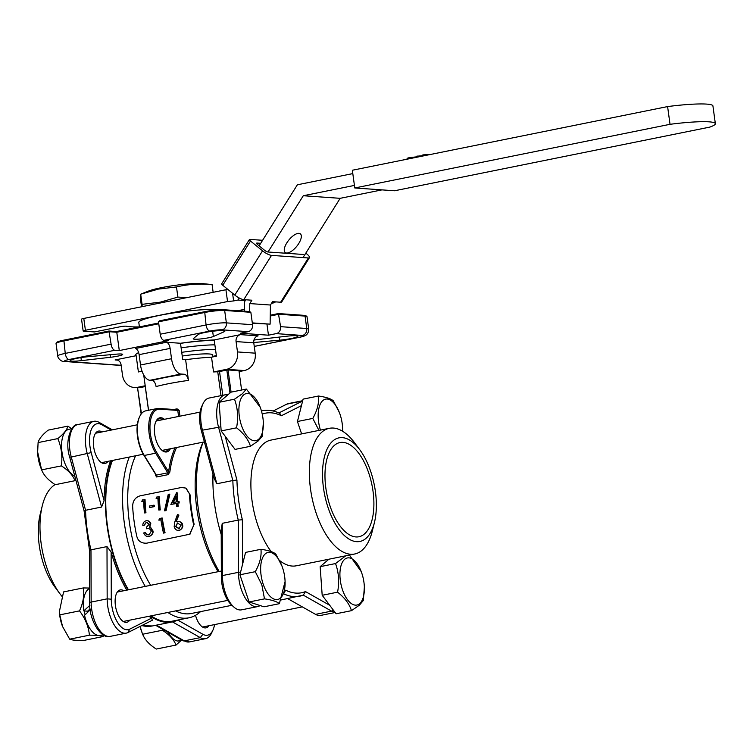 <?xml version="1.0" encoding="UTF-8"?>
<svg xmlns="http://www.w3.org/2000/svg" width="753" height="753" viewBox="0 0 753 753"><rect width="100%" height="100%" fill="white"/><g stroke="black" fill="none" stroke-linecap="round" stroke-linejoin="round"><path stroke-width="1.13" d="M250.853 312.297L224.667 310.462A15.013 1.722 172.2 0 0 204.374 312.551L158.507 321.823L159.598 320.806L204.694 311.704A14.109 1.619 -7.8 0 1 223.773 309.737L249.507 311.535L250.853 312.297L252.547 324.703A6.005 5.224 94 0 1 248.189 331.659L240.442 333.231L268.463 335.189L266.948 324.138M268.463 335.189L276.219 333.626A6.005 5.224 -86 0 0 280.577 326.67L278.422 313.559L304.156 315.356A14.109 1.619 -7.8 0 1 305.878 315.723L306.885 316.476A15.013 1.722 172.2 0 0 305.059 316.091L278.874 314.255L270.252 315.996M270.261 315.206L278.422 313.559M56.117 343.34L56.88 342.342A14.109 1.619 -7.8 0 1 63.864 340.14L108.95 331.038L116.329 331.555L116.781 332.252L109.411 331.734L63.544 340.996A15.013 1.722 172.2 0 0 56.117 343.34A15.013 1.722 172.2 0 0 56.042 343.556L57.746 355.962A15.013 1.722 -7.8 0 1 65.238 353.411A6.005 2.88 78.6 0 0 69.003 359.529A9.008 1.035 172.2 0 0 65.671 361.402L121.148 365.29M158.77 323.771L116.781 332.252L119.294 350.578L168.39 340.657L163.966 340.347A6.005 2.88 -101.4 0 1 160.201 334.228L158.507 321.823M116.329 331.555L158.667 322.999M280.577 326.67L306.753 328.496A15.013 1.722 -7.8 0 1 308.711 329.07L307.008 316.655A15.013 1.722 172.2 0 0 306.885 316.476M108.95 331.038L111.105 344.149A6.005 2.88 78.6 0 0 114.87 350.267L119.294 350.578M170.376 448.75A17.413 8.339 -101.4 0 1 161.697 450.078A17.413 8.339 -101.4 0 1 154.704 434.274A17.413 8.339 -101.4 0 1 155.918 421.464A17.413 8.339 -101.4 0 1 164.436 419.317M162.742 419.656A16.519 7.907 78.6 0 0 159.212 418.837A16.519 7.907 78.6 0 0 155.72 421.906M179.967 416.183L179.158 410.31L177.764 410.423L176.889 409.698L177.087 408.87L179.158 410.319M178.593 416.456L177.764 410.423L159.74 409.161A26.12 12.509 78.6 0 0 150.431 433.973A26.12 12.509 78.6 0 0 156.68 452.421L168.606 471.83L169.83 472.122A90.087 43.137 78.6 0 1 176.56 447.508M169.83 472.122L168.004 474.672L167.75 472.818L155.673 453.184A27.023 12.942 -101.4 0 1 149.207 434.095A27.023 12.942 -101.4 0 1 157.132 408.54L145.762 410.837A27.023 12.942 78.6 0 0 139.719 416.522A27.023 12.942 78.6 0 0 137.846 436.392A27.023 12.942 78.6 0 0 144.303 455.471L156.379 475.115L167.75 472.818L168.606 471.83A90.981 43.561 -101.4 0 1 175.016 447.819M173.783 409.472A43.542 5.007 -7.8 0 1 177.087 408.86M157.132 408.54A27.023 12.942 -101.4 0 1 158.845 408.427L176.889 409.698M156.633 476.969L155.363 475.039L155.692 474.437L156.633 476.969L168.004 474.672M155.692 474.437L143.757 455.028A26.12 12.509 -101.4 0 1 139.324 417.369L139.719 416.522M155.363 475.039A90.087 43.137 -101.4 0 1 155.494 474.117M221.015 395.636L217.749 371.784L219.537 371.549L222.784 395.278M229.976 393.028L226.832 370.071L228.046 369.949L231.086 392.144M241.609 390.016L238.965 370.711L228.046 369.949M141.15 414.056L137.545 387.748L141.451 413.661M137.545 387.739L137.903 387.757A15.013 13.065 94 0 0 140.397 387.531L145.31 386.524M148.492 410.281L145.244 386.553M128.452 589.797A93.833 44.935 -101.4 0 1 107.472 525.989A93.833 44.935 -101.4 0 1 112.479 460.441M200.533 611.634A93.833 44.935 -101.4 0 1 188.937 617.799L172.145 621.197A93.833 44.935 -101.4 0 1 151.071 615.86M142.044 371.21L138.392 371.944L136.161 355.689L115.105 359.943A6.005 5.224 94 0 1 116.338 359.868A6.005 5.224 94 0 1 121.082 364.81L122.504 375.154A15.013 13.065 -86 0 0 134.373 387.522A15.013 13.065 -86 0 0 137.451 387.324L140.397 387.531M237.487 351.933L255.192 353.166A15.013 13.065 94 0 1 244.292 370.551L226.597 369.318A15.013 13.065 -86 0 0 237.487 351.933L236.075 341.589A6.005 5.224 94 0 1 240.433 334.633L214.21 339.932L216.44 356.178L211.527 357.176A43.542 5.007 -7.8 0 0 185.624 359.718L182.715 359.52L180.494 343.264A48.794 5.61 -7.8 0 1 214.21 339.932M240.433 334.633L258.138 335.866A6.005 5.224 -86 0 0 253.77 342.822L236.075 341.589M139.107 354.654A6.005 2.88 78.6 0 0 135.342 348.535L166.357 342.276A6.005 2.88 -101.4 0 1 170.112 348.394L139.107 354.654L140.519 364.998L171.533 358.729A15.013 7.191 78.6 0 0 180.927 374.025L149.922 380.293A15.013 7.191 -101.4 0 1 140.519 364.998M184.334 374.26C186.283 374.618 187.657 376.66 188.457 380.406A43.542 5.007 172.2 0 0 156.097 386.571C155.372 382.91 154.064 380.867 152.172 380.444A49.547 5.695 -7.8 0 1 184.334 374.26L180.927 374.025M177.793 522.921L175.76 526.375L179.327 528.691M177.463 522.987L175.76 526.375M178.743 528.86L180.974 525.34L177.454 522.968M175.327 526.479L179.129 528.757M180.061 530.065L179.092 530.376C176.616 530.639 174.978 529.397 174.169 526.658L174.762 522.045L177.473 514.459L178.489 515.09L176.089 521.801L178.913 515.09L177.473 514.459M179.092 530.376C181.501 529.67 182.518 527.891 182.113 525.029C181.351 522.366 179.788 521.151 177.407 521.396L176.098 521.81M179.496 530.206C182.301 528.672 183.318 526.912 182.546 524.926C182.452 522.883 180.889 521.688 177.84 521.34L177.802 521.349M158.883 520.191L159.401 518.506L162.234 518.026A91.282 43.712 -101.4 0 0 165.067 532.748L163.495 533.124A92.186 44.145 -101.4 0 1 160.869 519.786L158.883 520.191L160.878 519.862M164.653 532.889A92.186 44.145 -101.4 0 1 161.791 518.017M148.68 534.922L146.336 534.574L149.113 534.818L151.287 531.129C150.355 528.973 148.821 528.192 146.675 528.794A92.186 44.145 -101.4 0 1 146.383 527.26L149.263 524.154L146.289 522.337L143.964 525.18L142.797 525.415C142.891 522.93 143.974 521.396 146.035 520.812L147.061 520.747M147.296 522.262L146.289 522.337L144.397 525.152L142.797 525.415M146.336 534.564L145.301 532.625L143.719 532.955L144.887 532.719M149.696 536.24L149.009 536.447C146.543 536.795 144.783 535.628 143.719 532.955M149.009 536.447C151.645 535.731 152.784 533.839 152.417 530.771L151.108 528.286L149.461 527.298L150.431 523.928C149.706 521.537 148.237 520.492 146.035 520.812M146.75 534.461L145.31 532.616M149.414 536.277C152.473 534.715 153.612 532.842 152.85 530.667L152.426 530.771M152.831 530.677L151.108 528.286M151.532 528.22L149.461 527.298M149.894 527.232L150.431 523.928M146.477 520.822C148.68 520.502 150.139 521.528 150.864 523.9M173.246 502.806L176.334 496.415M176.258 501.969A92.186 44.145 -101.4 0 1 175.882 496.227L172.785 502.665L176.258 501.969M176.795 492.641A92.186 44.145 -101.4 0 0 177.294 501.762L178.64 501.489A92.186 44.145 -101.4 0 0 178.753 502.853L177.416 503.126A92.186 44.145 -101.4 0 0 177.717 506.204L176.673 506.421A92.186 44.145 -101.4 0 1 176.371 503.333L170.856 504.454L176.597 492.688L177.256 492.867A91.282 43.712 -101.4 0 0 177.736 501.677M176.39 503.541L170.846 504.444M176.673 506.421L178.16 506.289A91.282 43.712 -101.4 0 1 177.868 503.239L177.416 503.126M178.753 502.853L177.868 503.239M178.64 501.489L179.092 501.62A91.282 43.712 -101.4 0 0 179.205 502.976M166.055 510.647L164.493 510.798L168.248 494.373L169.34 494.147L165.594 510.581L164.512 510.807M165.594 510.581L166.065 510.656L169.792 494.363L169.35 494.147M157.932 498.43L156.125 498.505L156.765 497.027L159.372 496.811A91.282 43.712 -101.4 0 0 160.276 509.903L158.779 510.026A92.186 44.145 -101.4 0 1 157.923 498.138L156.135 498.505M158.921 496.594A92.186 44.145 -101.4 0 0 159.824 509.819L158.779 510.026M149.423 507.39A92.186 44.145 -101.4 0 1 149.32 506.025L154.243 505.272A91.282 43.712 -101.4 0 0 154.346 506.618L149.875 507.522L153.894 506.487A92.186 44.145 -101.4 0 1 153.791 505.122M141.818 501.394L142.458 499.917L145.065 499.7A91.282 43.712 -101.4 0 0 145.96 512.793L144.472 512.925A92.186 44.145 -101.4 0 1 143.607 501.027L141.818 501.394L143.616 501.329M144.604 499.484A92.186 44.145 -101.4 0 0 145.517 512.708L144.472 512.925M181.482 487.483L140.143 495.832C135.389 497.272 132.886 500.698 132.632 506.101A91.282 43.712 -101.4 0 0 134.053 520.963A91.282 43.712 -101.4 0 0 136.707 535.91C137.846 540.965 141.14 543.393 146.628 543.186L189.652 534.254L194.114 524.276A90.087 43.137 -101.4 0 1 191.488 509.517A90.087 43.137 -101.4 0 1 190.085 494.853L185.84 488.095L181.482 487.483M193.559 524.427A91.282 43.712 -101.4 0 1 190.895 509.48A91.282 43.712 -101.4 0 1 189.474 494.617M190.095 494.853L186.132 488.255M189.925 534.112L194.123 524.267M226.832 370.071L219.537 371.549M145.207 385.752L137.451 387.324M239.087 371.606L244.292 370.551M226.597 369.318L213.551 371.954A43.542 5.007 -7.8 0 1 217.749 371.784M255.192 353.166L253.77 342.822M213.551 371.954L211.527 357.176M149.922 380.293L152.172 380.444M171.533 358.729L170.112 348.394M185.624 359.718L188.457 380.406M180.494 343.264L166.357 342.276M110.559 357.27L81.362 360.64A13.516 1.553 -7.8 0 1 70.189 360.621A13.516 1.553 -7.8 0 1 76.938 358.324A13.516 1.553 -7.8 0 1 88.383 356.677L116.018 354.192A10.514 1.205 -7.8 0 1 122.692 354.409A10.514 1.205 -7.8 0 1 110.559 357.27L110.202 354.71M193.37 338.568L198.274 334.483A13.516 1.553 -7.8 0 1 204.844 332.497A13.516 1.553 -7.8 0 1 224.874 331.122A13.516 1.553 -7.8 0 1 223.98 331.828L213.363 336.506A10.514 1.205 -7.8 0 1 201.823 338.822A10.514 1.205 -7.8 0 1 193.229 338.803A10.514 1.205 -7.8 0 1 193.37 338.568M253.959 340.074A10.514 1.205 -7.8 0 1 257.517 339.594L286.714 336.224A13.516 1.553 -7.8 0 1 297.877 336.233A13.516 1.553 -7.8 0 1 279.692 340.177L253.742 342.521M136.161 355.689A48.794 5.61 -7.8 0 1 135.691 355.049A48.794 5.61 -7.8 0 1 138.646 352.611M218.116 571.687A90.087 43.137 -101.4 0 1 196.787 508.454A90.087 43.137 -101.4 0 1 203.028 442.19L203.046 442.152M150.666 585.307A90.087 43.137 -101.4 0 1 129.337 522.074A90.087 43.137 -101.4 0 1 135.606 455.772M145.254 586.408A93.833 44.935 -101.4 0 1 124.264 522.601A93.833 44.935 -101.4 0 1 129.281 457.052M219.161 571.48A93.833 44.935 -101.4 0 1 198.171 507.673A93.833 44.935 -101.4 0 1 203.178 442.124M188.937 617.799A93.833 44.935 -101.4 0 1 167.872 612.471M231.915 605.29L191.431 613.469A90.087 43.137 -101.4 0 1 175.581 610.909M161.34 449.748A16.519 7.907 78.6 0 0 165.754 451.216A16.519 7.907 78.6 0 0 168.691 449.089M61.84 596.225A64.109 30.694 -101.4 0 1 60.165 594.089L54.922 587.067A52.851 25.301 -101.4 0 1 39.231 545.247A52.851 25.301 -101.4 0 1 40.201 514.186L42.309 505.677A64.109 30.694 -101.4 0 1 55.12 484.603M60.165 594.089A64.109 30.694 -101.4 0 1 41.133 543.355A64.109 30.694 -101.4 0 1 42.309 505.677M111.896 460.563A94.586 45.293 78.6 0 0 107.105 525.961A94.586 45.293 78.6 0 0 128.029 589.881M150.28 616.02A94.586 45.293 78.6 0 0 172.296 621.931A94.586 45.293 78.6 0 0 177.727 620.067L202.858 634.28A24.021 11.502 78.6 0 0 212.92 630.148A24.021 11.502 78.6 0 0 214.558 624.595M84.487 510.845L85.56 510.28A94.586 45.293 78.6 0 0 87.207 529.98A94.586 45.293 78.6 0 0 90.972 549.831L89.918 550.528M106.992 546.593L111.124 552.015L111.284 599.19A24.021 11.502 78.6 0 0 111.717 605.29A24.021 11.502 78.6 0 0 129.704 629.16L151.72 618.062L152.275 620.274L127.888 632.567A27.023 12.942 -101.4 0 1 126.288 633.122A27.023 12.942 -101.4 0 1 107.66 605.704A27.023 12.942 -101.4 0 1 107.171 598.851L106.992 546.593L90.972 549.831L91.151 602.089A3.003 1.007 179.8 0 0 89.673 602.965L89.503 550.368L84.072 510.75L69.7 457.146C64.146 440.43 72.034 423.252 77.804 424.56A27.023 12.942 78.6 0 0 69.878 450.125A27.023 12.942 78.6 0 0 71.281 457.033L69.7 457.146M111.228 430.067L101.693 424.673A24.021 11.502 78.6 0 0 89.965 446.463A24.021 11.502 78.6 0 0 91.198 452.619L104.093 500.689L101.58 507.042L87.301 453.805A27.023 12.942 -101.4 0 1 85.898 446.887A27.023 12.942 -101.4 0 1 93.824 421.322A27.023 12.942 -101.4 0 1 99.095 422.367L112.329 429.841M212.92 630.148L211.602 632.981A27.023 12.942 -101.4 0 1 205.55 638.666A27.023 12.942 -101.4 0 1 200.289 637.631L172.456 621.893M208.986 625.724A16.519 7.907 -101.4 0 1 206.058 627.842A16.519 7.907 -101.4 0 1 195.526 615.323M151.72 618.062A94.586 45.293 -101.4 0 1 148.99 616.283M126.73 590.145A94.586 45.293 -101.4 0 1 111.124 552.015M129.723 620.18A16.519 7.907 -101.4 0 1 126.786 622.298A16.519 7.907 -101.4 0 1 115.407 605.544A16.519 7.907 -101.4 0 1 120.245 589.919A16.519 7.907 -101.4 0 1 123.774 590.738M107.961 461.354A16.519 7.907 -101.4 0 1 105.034 463.481A16.519 7.907 -101.4 0 1 93.645 446.727A16.519 7.907 -101.4 0 1 98.492 431.102A16.519 7.907 -101.4 0 1 102.022 431.921M104.093 500.689A94.586 45.293 -101.4 0 1 110.606 460.827M101.58 507.042L85.56 510.28L71.281 457.033L91.198 452.619M71.808 428.683L68.438 429.398A24.171 11.577 -101.4 0 0 61.981 452.101A24.171 11.577 -101.4 0 0 74.782 476.122M214.878 344.846A41.293 4.744 172.2 0 0 212.007 344.893A41.293 4.744 172.2 0 0 181.125 347.848A41.293 4.744 -7.8 0 1 214.878 344.846M214.266 340.356A41.293 4.744 172.2 0 0 211.395 340.403A41.293 4.744 172.2 0 0 180.504 343.359M181.737 352.329A41.293 4.744 -7.8 0 1 215.499 349.326M182.245 356.028A27.626 3.172 -7.8 0 1 212.826 355.021A27.626 3.172 -7.8 0 1 212.318 355.755M216.346 355.529A41.293 4.744 -7.8 0 1 213.56 356.254L212.421 356.536M211.979 340.036A30.026 3.454 -7.8 0 1 212.911 340.365M41.631 469.872C43.749 475.312 48.286 480.254 55.251 484.687L74.989 480.696C72.872 475.256 68.335 470.314 61.37 465.881L41.631 469.872L37.65 452.054L38.092 442.585L57.83 438.604C63.619 433.963 66.979 429.803 67.911 426.132L48.173 430.123C42.375 434.773 39.015 438.933 38.092 442.585M75.827 480.009L74.989 480.696M37.65 452.054L37.669 452.572A22.901 10.966 78.6 0 0 40.643 467.302L41.142 468.601M61.37 465.881C62.621 456.271 61.445 447.178 57.83 438.604M67.911 426.132L71.601 428.721M243.624 394.958A24.021 11.502 78.6 0 0 241.449 425.389A24.021 11.502 78.6 0 0 258.618 439.291A24.021 11.502 78.6 0 0 263.334 422.697A24.021 11.502 78.6 0 0 260.209 407.251A24.021 11.502 78.6 0 0 243.624 394.958M234.512 399.194L242.41 393.725L246.372 389.056L230.992 392.162L219.132 402.3L221.166 430.923L235.068 449.4L250.448 446.294C248.415 439.63 243.784 433.464 236.546 427.817C238.456 417.774 237.779 408.239 234.512 399.194L219.132 402.3M263.334 422.697L262.308 436.156L258.345 440.825L250.448 446.294M236.546 427.817L221.166 430.923M246.372 389.056L260.209 407.251M323.47 487.84A52.851 25.301 78.6 0 0 347.914 538.376A52.851 25.301 78.6 0 0 374.429 522.535A52.851 25.301 78.6 0 0 375.399 491.474A52.851 25.301 78.6 0 0 359.708 449.654A52.851 25.301 78.6 0 0 331.612 442.152A52.851 25.301 78.6 0 0 323.47 487.84M359.708 449.654L354.456 442.632A64.109 30.694 78.6 0 0 329.306 428.316A64.109 30.694 78.6 0 0 310.509 488.951A64.109 30.694 78.6 0 0 354.691 554.001A64.109 30.694 78.6 0 0 372.311 531.044L374.429 522.535M221.222 534.545A94.586 45.293 -101.4 0 1 214.596 504.256A94.586 45.293 -101.4 0 1 212.986 474.004M283.552 593.759L285.679 590.192A91.584 43.853 78.6 0 0 305.492 591.585L303.29 595.143A94.586 45.293 -101.4 0 1 299.685 596.197A94.586 45.293 -101.4 0 1 283.683 593.825M281.283 599.915L303.591 595.058M242.372 519.739L238.268 520.088A94.586 45.293 -101.4 0 1 234.494 500.237A94.586 45.293 -101.4 0 1 232.846 480.527L236.941 480.047A91.584 43.853 78.6 0 0 238.55 499.813A91.584 43.853 78.6 0 0 242.372 519.739L242.522 564.486M262.232 410.771L261.432 410.931A94.586 45.293 -101.4 0 1 262.232 410.771C267.993 409.651 273.847 410.526 279.805 413.397L281.406 415.731A91.584 43.853 78.6 0 0 262.232 414.094M302.706 400.69L288.343 403.599A27.023 12.942 78.6 0 0 286.742 404.154L273.132 411.006M220.864 426.697L218.568 427.29A27.023 12.942 -101.4 0 1 217.175 420.372A27.023 12.942 -101.4 0 1 225.1 394.817L209.08 398.045A27.023 12.942 78.6 0 0 203.028 403.73A27.023 12.942 78.6 0 0 202.548 430.528L216.826 483.765L214.172 478.456L201.277 430.377A24.021 11.502 -101.4 0 1 201.71 406.564L203.028 403.73M287.702 598.626L315.535 614.354A27.023 12.942 78.6 0 0 320.797 615.389L335.141 612.5M233.75 606.956L231.435 604.857A24.021 11.502 -101.4 0 1 221.363 576.958L221.203 529.783L222.248 523.326L222.417 575.574A27.023 12.942 78.6 0 0 233.75 606.956A27.023 12.942 78.6 0 0 241.534 609.845L257.554 606.607A27.023 12.942 -101.4 0 1 238.927 579.189A27.023 12.942 -101.4 0 1 238.437 572.336L238.268 520.088L222.248 523.326M201.277 430.377L218.568 427.29L232.846 480.527L216.826 483.765M271.155 551.582A64.109 30.694 -101.4 0 1 252.048 500.764A64.109 30.694 -101.4 0 1 270.854 440.119L329.306 428.316M354.691 554.001L296.24 565.804A64.109 30.694 -101.4 0 1 279.485 560.42M355.915 536.936A48.041 23.004 78.6 0 0 358.946 536.748A48.041 23.004 78.6 0 0 372.556 488.198A48.041 23.004 78.6 0 0 342.954 442.369A48.041 23.004 78.6 0 0 339.923 442.557A48.041 23.004 78.6 0 0 326.313 491.107A48.041 23.004 78.6 0 0 355.915 536.936M342.596 431.243A24.021 11.502 78.6 0 0 342.596 428.25A24.021 11.502 78.6 0 0 340.055 414.404A24.021 11.502 78.6 0 0 339.481 412.795A24.021 11.502 78.6 0 0 322.717 400.662A24.021 11.502 78.6 0 0 320.449 430.104M318.943 430.405L312.806 418.404C317.277 410.441 319.168 402.987 318.481 396.022C326.011 397.104 330.972 398.714 333.353 400.841L339.396 412.588M301.624 433.907L297.426 421.511L303.101 399.128L318.481 396.022M312.806 418.404L297.426 421.511M342.596 428.25L342.671 431.29M359.642 603.661A24.021 11.502 78.6 0 0 364.358 587.067A24.021 11.502 78.6 0 0 361.233 571.612A24.021 11.502 78.6 0 0 344.648 559.328A24.021 11.502 78.6 0 0 342.474 589.759A24.021 11.502 78.6 0 0 359.642 603.661M364.358 587.067L363.332 600.518L359.369 605.196L351.472 610.664L336.092 613.77L322.19 595.284L320.157 566.661L328.873 559.215M349.392 555.065L361.233 571.612M351.472 610.664C349.439 603.991 344.808 597.835 337.57 592.178C339.481 582.144 338.803 572.6 335.537 563.555L345.759 555.799M337.57 592.178L322.19 595.284M335.537 563.555L320.157 566.661M263.202 584.206A24.021 11.502 78.6 0 0 277.208 599.557A24.021 11.502 78.6 0 0 285.086 581.514A24.021 11.502 78.6 0 0 282.544 567.677A24.021 11.502 78.6 0 0 281.961 566.068A24.021 11.502 78.6 0 0 265.028 554.095A24.021 11.502 78.6 0 0 263.202 584.206M285.086 581.514L279.363 603.69C277.01 601.562 272.049 599.962 264.491 598.87L261.856 584.874L255.295 571.678L239.915 574.784L245.582 552.401L260.962 549.295C268.501 550.377 273.452 551.977 275.843 554.114L281.961 566.068M279.363 603.69L263.983 606.796L249.111 601.976L239.915 574.784M264.491 598.87L249.111 601.976M255.295 571.678C259.766 563.715 261.658 556.251 260.962 549.295M168.098 632.36A24.171 11.577 -101.4 0 0 178.141 641.085L181.285 639.815M182.386 640.427L180.296 640.822L180.221 640.295M90.059 605.139L83.734 610.918L87.574 611.182L90.059 608.876M90.454 609.563L84.552 615.37A24.171 11.577 -101.4 0 0 98.869 635.541A24.171 11.577 -101.4 0 0 100.394 635.438L103.142 634.892M83.734 610.918A24.171 11.577 -101.4 0 1 89.626 588.441M140.039 626.44A22.901 10.966 78.6 0 0 141.668 631.663L142.656 634.233C144.774 639.673 149.31 644.615 156.276 649.048L176.014 645.067C173.896 639.617 169.359 634.685 162.394 630.252L162.516 629.197M140.077 626.421L142.166 632.962M180.842 640.737L176.014 645.067M162.394 630.252L142.656 634.233M103.679 635.203L103.105 636.539L83.376 640.521C76.392 640.568 71.827 640.116 69.69 639.175L89.428 635.184C88.572 626.609 85.268 618.505 79.526 610.881L59.788 614.862L62.537 626.477L69.69 639.175M79.526 610.881C83.225 602.72 84.477 595.068 83.301 587.933L89.626 588.055M83.301 587.933L63.563 591.914L59.421 611.398A22.901 10.966 78.6 0 0 62.395 626.12A22.901 10.966 78.6 0 0 62.433 626.214L62.395 626.12M84.364 610.965A22.901 10.966 78.6 0 0 85.061 614.853M103.105 636.539C100.968 635.598 96.412 635.146 89.428 635.184M59.393 610.551L59.788 614.862M238.372 310.754A4.509 0.518 -7.8 0 1 240.414 310.18L244.452 309.37M83.159 331.019L81.54 319.206A4.509 0.518 -7.8 0 1 83.79 318.434L85.409 330.256A4.509 0.518 172.2 0 0 83.159 331.019A4.509 0.518 172.2 0 0 83.752 331.198L94.464 331.941L119.896 326.811A4.509 0.518 -7.8 0 1 126.325 326.218A57.049 6.561 -7.8 0 0 139.277 326.915M286.629 253.017A12.01 5.045 -50.8 0 1 285.208 252.5A12.01 5.045 -50.8 0 1 287.834 241.365A12.01 5.045 -50.8 0 1 298.96 233.345A12.01 5.045 -50.8 0 1 300.381 233.872A12.01 5.045 -50.8 0 1 297.755 244.998A12.01 5.045 -50.8 0 1 286.629 253.017M232.573 293.265L233.618 300.927L227.538 301.548L225.919 289.736L227.971 289.519M381.959 189.878L340.158 198.321L303.017 257.592M275.278 301.849L274.779 302.64L271.513 303.299M352.809 173.595L297.379 184.786L259.117 245.845M233.618 300.927L237.901 300.061L239.2 297.99M256.679 243.624L257.037 243.05A3.003 0.772 -147.9 0 0 256.604 243.181A3.003 0.772 -147.9 0 0 257.677 244.669L264.435 250.175A3.003 0.772 -147.9 0 0 268.021 252.001L303.28 195.742L354.428 185.417M225.919 289.736L83.79 318.434M85.409 330.256L227.538 301.548M303.28 195.742L340.158 198.321M237.901 300.061L245.28 300.579M272.049 302.452L274.779 302.64M451.951 150.129L458.549 148.793M430.114 154.544L423.44 154.854L422.631 155.024L422.772 156.022M423.44 154.854L423.581 155.862M422.725 155.683L416.607 156.238L416.738 157.245M417.416 156.078L417.548 157.076M407.797 158.714C406.413 158.544 407.109 158.158 409.877 157.556L417.331 156.793M409.877 157.556L410.018 158.601M354.776 187.977L670.029 124.311A48.041 5.525 -7.8 0 1 715.35 123.661A48.041 5.525 -7.8 0 1 709.853 127.097L394.6 190.763L354.776 187.977L352.348 170.244L667.6 106.578A48.041 5.525 -7.8 0 1 712.922 105.928L715.35 123.661M667.6 106.578L670.029 124.311M262.59 240.292L249.855 239.407A3.003 0.772 32.1 0 0 249.431 239.529A3.003 0.772 32.1 0 0 250.495 241.016L262.543 250.824A7.511 1.93 32.1 0 0 271.513 255.389L308.391 257.968A7.511 1.93 32.1 0 0 309.464 257.648A7.511 1.93 32.1 0 0 306.791 253.921L305.812 253.121M249.431 239.529L221.693 283.787A3.003 0.772 32.1 0 0 222.756 285.274L234.804 295.082A7.511 1.93 32.1 0 0 243.774 299.647L251.888 300.212L249.78 303.581L270.431 305.021L272.539 301.661L280.653 302.226A7.511 1.93 32.1 0 0 281.735 301.906L309.464 257.648M257.037 243.05L260.707 243.304M252.349 323.263L270.111 324.138L270.431 305.021M245.77 299.788L244.584 301.689L244.424 311.177M249.648 311.61L249.78 303.581M268.021 252.001L303.421 254.476M252.302 322.896L270.111 324.138M142.166 306.65L142.063 304.334L160.173 302.188L177.868 297.096L176.484 286.949L158.375 289.096L140.679 294.188L148.83 290.95A30.026 3.454 -7.8 0 1 161.114 287.721A30.026 3.454 -7.8 0 1 202.491 283.599L212.082 284.578C199.95 283.42 188.081 284.21 176.484 286.949M142.063 304.334L140.679 294.188L140.472 299.035L141.536 306.772M177.868 297.096L187.017 297.586M213.146 292.315L212.082 284.578M217.589 309.897A41.293 4.744 172.2 0 0 159.429 315.413A41.293 4.744 172.2 0 0 138.797 322.435L139.409 326.887M223.773 309.737L224.667 310.462L226.371 322.877L252.547 324.703M204.694 311.704L206.068 324.967A15.013 1.722 -7.8 0 1 226.371 322.877A6.005 5.224 -86 0 1 222.013 329.833A9.008 1.035 172.2 0 0 209.833 331.085L163.966 340.347M254.269 346.427L299.449 337.306A6.005 2.88 -101.4 0 1 299.073 337.325A9.008 1.035 172.2 0 0 302.395 335.452A6.005 5.224 94 0 0 306.753 328.496L305.059 316.091L304.156 315.356M63.864 340.14L65.238 353.411L111.105 344.149M158.845 408.427L159.74 409.161M156.68 452.421L155.673 453.184L144.303 455.471L143.757 455.028M117.543 360.113L115.105 359.943M114.87 350.267L69.003 359.529M57.746 355.962C57.962 358.71 61.633 361.977 64.447 361.487A6.005 5.224 -86 0 0 65.671 361.402M254.26 346.38L299.073 337.325M302.395 335.452L276.219 333.626M209.833 331.085A6.005 2.88 -101.4 0 1 206.068 324.967L160.201 334.228M248.189 331.659L222.013 329.833M81.362 360.64L80.948 357.609M223.98 331.828L223.82 330.68M213.363 336.506L212.638 331.245M279.692 340.177L279.269 337.08M111.284 599.19L107.171 598.851L91.151 602.089A27.023 12.942 78.6 0 0 91.64 608.942A27.023 12.942 78.6 0 0 110.267 636.36C101.382 639.626 89.061 620.51 89.673 602.965M141.799 625.555A94.586 45.293 78.6 0 0 152.398 625.95L141.498 625.705M182.781 640.652A3.003 2.438 -60.5 0 0 184.269 640.869A27.023 12.942 78.6 0 0 189.53 641.904L182.781 640.652L155.617 625.301M156.436 625.131L184.269 640.869L200.289 637.631L202.858 634.28M99.095 422.367L101.693 424.673M129.704 629.16L127.888 632.567M334.953 612.255A27.023 12.942 -101.4 0 1 331.555 611.116L303.327 595.162M315.535 614.354L331.555 611.116A3.003 2.438 -60.5 0 0 333.287 610.034M305.492 591.585L329.692 605.261M260.18 605.563A3.003 2.617 63.3 0 1 259.738 605.854L260.265 605.591M284.465 590.804L285.679 590.192M240.565 572.214A3.003 1.007 179.8 0 0 238.437 572.336L222.417 575.574L221.363 576.958M301.454 405.632L281.406 415.731M278.864 412.955L302.631 400.982M225.203 436.288L236.941 480.047M286.742 404.154L302.64 400.944M222.756 285.274L250.495 241.016M234.804 295.082L262.543 250.824M243.774 299.647L271.513 255.389M280.653 302.226L308.391 257.968M64.447 361.487L121.177 365.45M299.449 337.306C303.657 336.497 306.179 335.462 307.036 334.191C308.25 332.713 308.805 331.009 308.711 329.07M137.648 387.748L134.373 387.522M186.48 488.433L185.85 488.085M190.198 533.981L189.652 534.254M143.719 374.919L148.557 410.272M205.55 638.666L189.53 641.904M93.824 421.322L77.804 424.56M172.296 621.931L152.398 625.95M126.288 633.122L110.267 636.36M212.139 354.456L212.487 356.978M203.178 340.648L211.395 340.403M101.504 462.662L143.277 454.228M162.234 450.398L204.364 441.889M95.565 433.229L137.338 424.796M156.285 420.965L200.072 412.117M227.99 394.723L225.1 394.817M257.554 606.607L259.738 605.854M339.481 412.795L339.292 412.315M202.529 627.023L302.301 606.871M123.257 621.479L227.764 600.376M117.317 592.046L221.344 571.038M182.395 640.436L181.661 640.587M407.166 159.175L407.072 158.507"/></g></svg>
